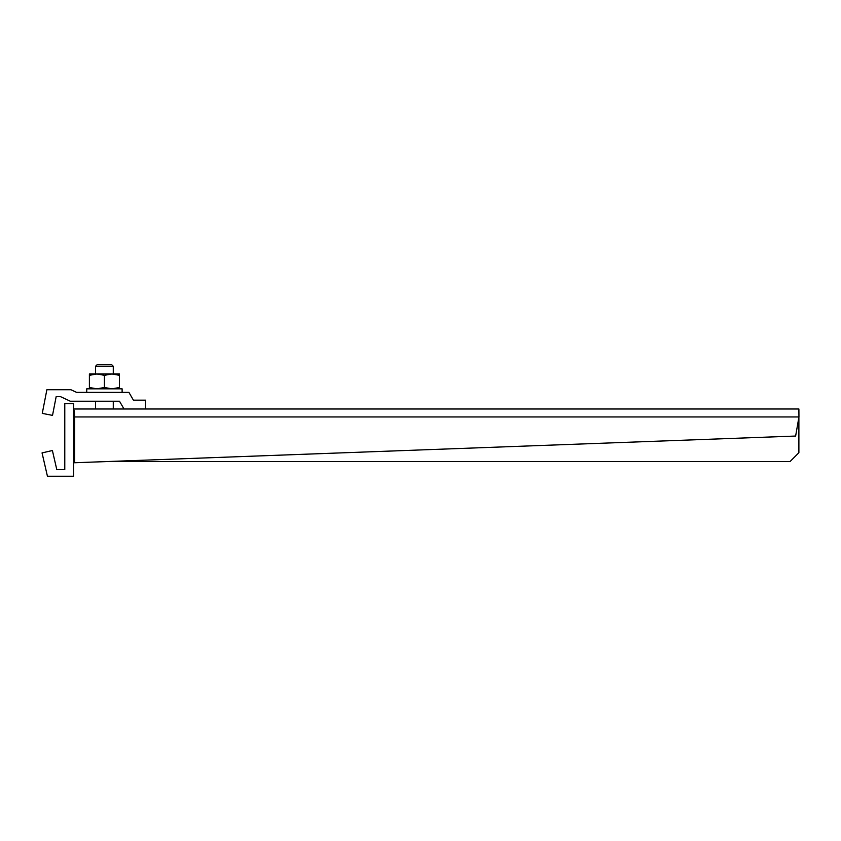 <?xml version="1.0" encoding="UTF-8"?>
<svg xmlns="http://www.w3.org/2000/svg" width="841" height="841" viewBox="0 0 841 841"><rect width="100%" height="100%" fill="white"/><g stroke="black" fill="none" stroke-linecap="round" stroke-linejoin="round"><path stroke-width="1.26" d="M86.739 392.379L86.739 388.836L122.113 388.836L122.113 392.379M111.948 373.972L119.464 373.972L119.464 375.317L111.948 373.972L96.904 373.972L104.421 375.317L111.948 373.972M89.388 375.317L89.388 373.972L96.904 373.972L89.388 375.317L89.388 388.836M119.464 388.836L119.464 387.491L111.948 388.836L104.421 387.491L104.421 375.317M119.464 387.491L119.464 375.317M104.421 387.491L96.904 388.836L89.388 387.491M113.272 366.245L111.8 364.773L97.041 364.773L95.58 366.245L113.272 366.245L113.272 373.972M73.84 409.798L73.619 408.999L798.887 408.999L798.95 416.957L795.628 436.048L74.607 462.75L73.693 462.75L73.703 416.957L74.628 416.957A7.958 1.388 -90 0 0 73.84 409.798L73.619 412.468M73.44 414.571L73.619 416.957M798.95 416.957L74.628 416.957L74.607 462.75M106.628 461.562L790.035 461.562L798.887 452.71L798.887 417.336M47.432 476.227L73.619 476.227L73.619 403.691L64.778 403.691L64.778 469.656L56.81 469.656L52.394 450.524L42.05 452.91L47.432 476.227M145.556 408.999L145.556 400.158L133.414 400.158L128.915 392.379L76.594 392.379L70.907 389.719L46.875 389.719L42.271 413.383L52.52 415.38L56.168 396.637L60.499 396.637L70.329 401.22L119.506 401.22L124.005 408.999M95.58 366.245L95.58 373.972M95.58 401.22L95.58 408.999M113.272 401.22L113.272 408.999M73.619 412.132L73.566 413.047"/></g></svg>
